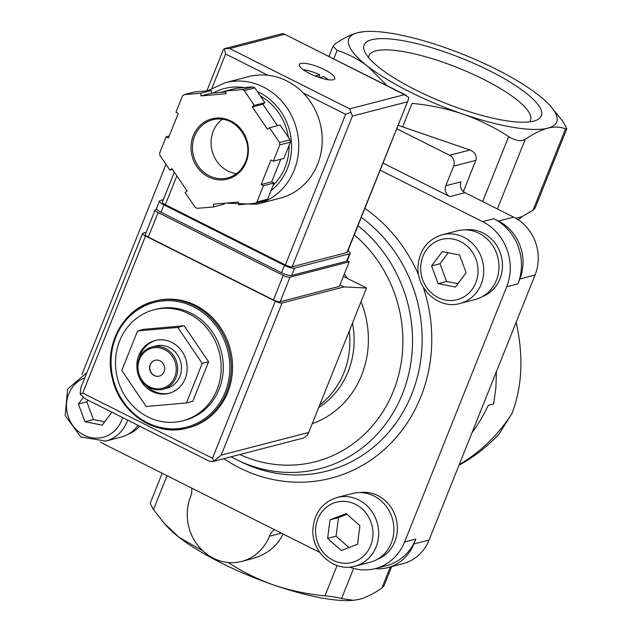 <?xml version="1.0" encoding="UTF-8"?>
<svg xmlns="http://www.w3.org/2000/svg" width="632" height="632" viewBox="0 0 632 632"><rect width="100%" height="100%" fill="white"/><g stroke="black" fill="none" stroke-linecap="round" stroke-linejoin="round"><path stroke-width="0.95" d="M191.654 488.062A16.377 15.01 -104.5 0 1 190.611 496.689A46.413 42.534 -104.5 0 0 197.927 545.534A46.413 42.534 -104.5 0 0 241.661 561.406L252.018 558.72C266.838 554.572 277.187 546.332 283.057 533.977M228.389 562.504L228.342 562.614C242.728 571.952 258.038 579.473 274.272 585.177C290.633 590.683 307.539 594.222 324.967 595.81C333.262 596.671 338.792 597.596 341.564 598.575L353.596 600.305L359.324 599.318C366.205 597.422 373.717 593.693 381.847 588.131L384.019 585.832L391.706 566.612M162.195 473.265L150.211 503.222L153.458 509.661L164.249 523.28L179.243 537.445L202.746 550.788M516.154 322.296C523.636 356.037 522.277 386.381 512.062 413.328A174.716 160.125 75.5 0 1 459.227 464.639M459.788 464.836C474.379 456.659 487.43 446.461 498.94 434.239L512.062 413.328M195.699 305.422A65.515 60.048 75.5 0 1 232.434 371.142A65.515 60.048 75.5 0 1 188.589 427.738L187.317 428.069A65.515 60.048 75.5 0 1 112.749 379.714A65.515 60.048 75.5 0 1 154.437 301.227A65.515 60.048 75.5 0 1 194.435 305.754A65.515 60.048 75.5 0 1 231.17 371.466A65.515 60.048 75.5 0 1 187.317 428.069C156.017 437.154 119.811 413.194 112.362 378.529C103.506 345.143 123.493 308.353 154.437 301.227L155.701 300.895A65.515 60.048 75.5 0 1 195.699 305.422M153.955 309.806L156.065 309.261A57.33 52.543 75.5 0 1 191.069 313.219A57.33 52.543 75.5 0 1 223.207 370.723A57.33 52.543 75.5 0 1 184.844 420.248L182.727 420.801A57.33 52.543 75.5 0 1 117.481 378.489A57.33 52.543 75.5 0 1 153.955 309.806A57.33 52.543 75.5 0 1 188.952 313.772A57.33 52.543 75.5 0 1 221.089 371.276A57.33 52.543 75.5 0 1 182.727 420.801M186.424 402.955L192.768 401.312L208.576 361.781L184.149 325.772L143.914 329.296L137.571 330.947L121.763 370.471L146.19 406.479L186.424 402.955L202.232 363.424L177.805 327.423L137.571 330.947M184.149 325.772L177.805 327.423M208.576 361.781L202.232 363.424M159.296 376.111A8.192 7.505 75.5 0 1 154.398 375.519A8.192 7.505 75.5 0 1 149.808 367.358A8.192 7.505 75.5 0 1 155.188 360.256M160.078 360.848A8.192 7.505 75.5 0 1 164.668 369.064A8.192 7.505 75.5 0 1 159.193 376.135A8.192 7.505 75.5 0 1 149.871 370.091A8.192 7.505 75.5 0 1 155.077 360.28A8.192 7.505 75.5 0 1 160.078 360.848M164.596 349.559A20.745 19.015 75.5 0 1 168.657 385.196A20.745 19.015 75.5 0 1 138.147 369.87A20.745 19.015 75.5 0 1 164.596 349.559M165.41 348.469A21.836 20.019 75.5 0 1 177.655 370.376A21.836 20.019 75.5 0 1 163.04 389.241A21.836 20.019 75.5 0 1 138.179 373.125A21.836 20.019 75.5 0 1 152.075 346.96A21.836 20.019 75.5 0 1 165.41 348.469M152.075 346.96L155.883 345.973A21.836 20.019 75.5 0 1 169.218 347.482A21.836 20.019 75.5 0 1 181.463 369.388A21.836 20.019 75.5 0 1 166.84 388.253L163.04 389.241M169.581 393.167A27.302 25.019 75.5 0 1 146.197 385.504M139.174 358.407A27.302 25.019 75.5 0 1 155.891 340.34M171.809 342.41A27.302 25.019 75.5 0 1 187.119 369.791A27.302 25.019 75.5 0 1 168.847 393.373A27.302 25.019 75.5 0 1 137.776 373.228A27.302 25.019 75.5 0 1 155.148 340.522A27.302 25.019 75.5 0 1 171.809 342.41M383.008 163.072L449.794 196.623A8.192 7.505 -104.5 0 1 445.789 185.769L453.642 166.129A8.192 7.505 -104.5 0 0 449.628 155.275L469.979 150.005L402.631 126.866L412.024 103.379C429.499 104.991 446.397 108.538 462.727 114.021C479.001 119.732 494.311 127.253 508.649 136.583C515.593 140.81 521.124 141.726 525.247 139.34C533.44 133.747 540.945 130.018 547.77 128.154A111.927 28.021 21.8 0 0 550.322 105.923A111.927 28.021 21.8 0 0 537.793 94.555A111.927 28.021 21.8 0 0 442.771 46.823A111.927 28.021 21.8 0 0 364.498 31.6A111.927 28.021 21.8 0 0 357.72 32.682A111.927 28.021 21.8 0 0 367.698 66.281A111.927 28.021 21.8 0 0 462.727 114.021A111.927 28.021 21.8 0 0 547.77 128.154C554.564 126.495 560.481 126.748 565.529 128.896L566.825 128.778L563.578 122.339L550.322 105.923M472.041 432.604L472.175 432.565A176.897 162.132 -104.5 0 0 488.323 405.309L493.6 403.943L495.867 388.198L496.412 371.671M364.498 31.6L357.72 32.682C350.839 34.578 343.326 38.307 335.197 43.869L333.025 46.168L337.14 50.426C347.971 53.76 358.162 59.045 367.698 66.281L387.195 85.755M371.719 39.713A95.448 23.898 21.8 0 0 364.846 51.919A95.448 23.898 21.8 0 0 443.869 102.605A95.448 23.898 21.8 0 0 536.054 120.396A95.448 23.898 21.8 0 0 486.988 69.488A95.448 23.898 21.8 0 0 371.719 39.713M566.825 128.778L535.162 207.944L533.013 210.187L521.953 216.665L515.807 218.261M521.953 216.665A115.285 28.867 -158.2 0 1 517.9 219.557M402.631 126.866A21.836 5.467 -158.2 0 1 398.16 125.183M469.979 150.005C475.122 152.28 477.073 155.741 475.817 160.386L463.351 191.543M164.241 523.288L166.722 526.077A111.927 28.021 21.8 0 0 179.243 537.445A111.927 28.021 21.8 0 0 274.272 585.177A111.927 28.021 21.8 0 0 352.545 600.4L353.596 600.313M449.628 155.275L396.746 128.715M445.789 185.769L461.012 181.819A8.192 7.505 -104.5 0 0 465.018 192.673L513.69 217.124A43.679 40.029 -104.5 0 1 535.067 275.015L429.065 540.044A43.679 40.029 -104.5 0 1 402.94 563.697L387.724 567.639A43.679 40.029 -104.5 0 0 413.842 543.986L415.809 539.08A49.138 45.038 -104.5 0 1 386.421 565.687L375.211 568.595A49.138 45.038 -104.5 0 0 404.599 541.987L506.674 286.77A49.138 45.038 -104.5 0 0 482.627 221.642L380.164 170.174M506.674 286.77L517.885 283.871A49.138 45.038 -104.5 0 0 493.829 218.743L498.466 221.066L513.69 217.124M517.885 283.871L519.844 278.957A43.679 40.029 -104.5 0 0 498.466 221.066M374.974 568.658A43.679 40.029 -104.5 0 0 387.724 567.639M349.512 567.094A49.138 45.038 -104.5 0 0 375.211 568.595M100.346 441.966A49.138 45.038 -104.5 0 0 104.177 444.122L319.832 552.455M165.979 164.344L81.86 374.658M139.719 426.205A34.673 31.774 75.5 0 1 128.193 434.208M359.995 492.589A34.673 31.774 75.5 0 1 377.881 495.638A34.673 31.774 75.5 0 1 397.378 528.605A34.673 31.774 75.5 0 1 377.296 559.344M465.073 229.882A34.673 31.774 75.5 0 1 482.959 232.924A34.673 31.774 75.5 0 1 502.456 265.89A34.673 31.774 75.5 0 1 482.374 296.629M349.291 331.081A81.899 75.058 75.5 0 1 319.737 404.97M442.131 234.78L457.355 230.838A35.487 32.524 75.5 0 1 479.024 233.287A35.487 32.524 75.5 0 1 498.917 268.884A35.487 32.524 75.5 0 1 475.169 299.544L459.946 303.486C439.129 309.759 416.188 289.101 418.013 266.206C419.498 249.995 427.54 239.52 442.131 234.78A35.487 32.524 75.5 0 1 463.801 237.237A35.487 32.524 75.5 0 1 483.693 272.834A35.487 32.524 75.5 0 1 459.946 303.486M431.585 265.938L438.134 283.665L455.403 287.054L466.124 272.716L459.583 254.996L442.313 251.599L431.585 265.938L440.046 263.742L446.587 281.469L438.134 283.665M337.053 497.495L352.277 493.545A35.487 32.524 75.5 0 1 373.947 496.002A35.487 32.524 75.5 0 1 393.839 531.599A35.487 32.524 75.5 0 1 370.091 562.259L354.868 566.201C334.052 572.466 311.11 551.815 312.935 528.921C314.42 512.71 322.462 502.235 337.053 497.495A35.487 32.524 75.5 0 1 358.723 499.944A35.487 32.524 75.5 0 1 378.615 535.541A35.487 32.524 75.5 0 1 354.868 566.201M330.03 519.852L327.613 538.361L341.367 550.551L357.53 544.231L359.94 525.721L346.194 513.532L330.03 519.852L338.483 517.655L336.074 536.165L327.613 538.361M138.076 425.383A35.487 32.524 75.5 0 1 120.989 437.123L105.765 441.065L80.817 436.957L65.175 415.54L67.616 389.083L86.892 372.659M83.187 397.591L78.392 404.006L84.933 421.734L102.202 425.123L111.864 412.214M448.254 252.768L440.046 263.742M446.587 281.469L457.916 283.697M88.03 400.238L86.845 401.818L78.392 404.006M86.845 401.818L93.394 419.545L84.933 421.734M93.394 419.545L104.715 421.765M347.063 514.306L338.483 517.655M336.074 536.165L348.951 547.581M529.553 121.889A87.026 21.788 21.8 0 0 530.453 120.467A87.026 21.788 21.8 0 0 471.211 73.454A87.026 21.788 21.8 0 0 375.835 50.876A87.026 21.788 21.8 0 0 368.859 55.837A87.026 21.788 21.8 0 0 368.527 57.488M241.661 561.406A46.413 42.534 -104.5 0 0 269.414 536.268L281.422 533.155M274.462 529.663A16.377 15.01 -104.5 0 0 269.414 536.268M347.205 260.834L349.188 261.83L289.993 277.179A5.459 1.367 -158.2 0 1 283.239 275.402L158.087 212.526A5.459 1.367 -158.2 0 1 155.132 209.95A5.459 1.367 -158.2 0 1 155.567 209.65L156.847 209.318M209.255 461.139L85.288 398.863L80.169 394.084L82.713 393.065L212.502 458.263L213.798 461.218L212.929 461.51L302.215 438.363A10.918 10.009 -104.5 0 0 308.748 432.446L366.521 288.002L344.021 286.928L282.07 302.989A5.459 1.367 -158.2 0 1 275.323 301.211L145.534 236.013A5.459 1.367 -158.2 0 1 142.571 233.437A5.459 1.367 -158.2 0 1 143.006 233.137L146.19 232.315M212.929 461.51L209.255 461.147M366.521 288.002L343.373 276.374M344.021 286.928L339.969 284.898M349.188 261.83L339.376 286.367L280.173 301.717A5.459 1.367 -158.2 0 1 273.427 299.939L148.267 237.071A5.459 1.367 -158.2 0 1 145.313 234.496L155.132 209.95M80.169 394.084L80.809 387.819L142.571 233.437M213.798 461.218L221.216 455.135L282.07 302.989M225.608 203.141L256.616 204.27L280.087 198.187A62.789 57.544 -104.5 0 0 317.635 164.186A62.789 57.544 -104.5 0 0 303.289 93.03A62.789 57.544 -104.5 0 0 267.96 75.279A62.789 57.544 -104.5 0 0 248.566 76.622L225.103 82.713L207.628 90.795M315.131 75.974L319.8 74.766L318.773 77.333M303.242 69.694A18.02 4.511 -158.2 0 1 319.8 74.766M254.317 105.386L244.284 90.597A65.515 60.048 -104.5 0 0 242.254 89.578L225.719 91.024L226.027 93.734L201.047 95.914L200.739 93.212L184.204 94.658A65.515 60.048 -104.5 0 0 182.451 96.009L175.949 112.251L178.271 113.412L168.452 137.958L166.137 136.788L159.635 153.031A65.515 60.048 -104.5 0 0 159.912 155.401L169.945 170.198L171.951 168.657L187.119 191.006L185.113 192.555L195.146 207.343A65.515 60.048 -104.5 0 0 197.176 208.363L213.711 206.917L213.403 204.207L238.383 202.027L238.691 204.728L255.225 203.283A65.515 60.048 -104.5 0 0 256.979 201.932L263.481 185.69L261.158 184.528L270.978 159.983L273.293 161.152L279.786 144.91A65.515 60.048 -104.5 0 0 279.518 142.54L269.485 127.743L267.47 129.284L252.31 106.934L254.317 105.386L264.887 102.653L254.854 87.856L244.284 90.597M225.822 91.932L211.617 93.181L211.309 90.471L194.775 91.916L184.204 94.658M254.854 87.856A65.515 60.048 -104.5 0 0 252.824 86.837L242.254 89.578M273.293 161.152L283.863 158.411L290.365 142.168A65.515 60.048 -104.5 0 0 290.088 139.798L279.518 142.54M290.365 142.168L279.786 144.91M255.225 203.283L265.796 200.542A65.515 60.048 -104.5 0 0 267.549 199.191L256.979 201.932M277.456 125.673L262.88 104.193L264.887 102.653M252.824 86.837L236.289 88.282L225.719 91.024M290.088 139.798L280.055 125.002L269.485 127.743M267.549 199.191L274.051 182.948L271.728 181.787L280.758 159.217M213.711 206.917L224.281 204.175L224.178 203.267M333.309 79.751A19.11 4.787 -158.2 0 1 312.429 74.821A19.11 4.787 -158.2 0 1 299.339 64.504A19.11 4.787 -158.2 0 1 318.86 67.158A19.11 4.787 -158.2 0 1 334.826 78.7A19.11 4.787 -158.2 0 1 333.309 79.751M211.981 88.038L225.6 53.996L224.328 48.719L229.677 48.546L349.733 108.854L404.488 94.658L408.691 97.352L408.233 100.006L346.897 252.563A5.459 1.367 21.8 0 0 347.331 252.263L408.233 100.006M224.328 48.719L223.278 49.841L206.869 90.858M174.345 172.18L162.377 202.098A5.459 1.367 21.8 0 0 165.331 204.673L285.387 264.982A5.459 1.367 21.8 0 0 292.134 266.759L346.897 252.563M292.134 266.759L352.403 116.09L350.934 112.322L345.657 114.305L285.387 264.982M349.733 108.854L350.934 112.322M225.016 48.506L282.425 33.63L283.697 33.765L404.488 94.658M273.127 185.247A54.597 50.039 -104.5 0 0 285.095 167.322A54.597 50.039 -104.5 0 0 289.077 145.384M288.382 137.27A54.597 50.039 -104.5 0 0 260.4 96.032M226.082 90.929A54.597 50.039 -104.5 0 0 225.039 91.182L220.292 92.414M222.361 119.219A30.028 27.524 -104.5 0 0 212.099 150.945A30.028 27.524 -104.5 0 0 236.487 173.681M169.242 135.983L166.137 136.788M172.544 169.526L169.945 170.198M274.051 182.948L263.481 185.69M271.728 181.787L261.158 184.528M262.88 104.193L252.31 106.934M211.309 90.471L200.739 93.212M211.617 93.181L201.047 95.914M163.325 199.72L160.157 200.542A8.192 2.054 21.8 0 0 159.501 200.992A8.192 2.054 21.8 0 0 163.941 204.855L284.455 265.401A8.192 2.054 21.8 0 0 294.583 268.071L349.551 253.819A8.192 2.054 21.8 0 0 350.207 253.369A8.192 2.054 21.8 0 0 347.94 250.738M159.501 200.992L156.562 208.355A8.192 2.054 21.8 0 0 160.994 212.218L281.509 272.763A8.192 2.054 21.8 0 0 291.636 275.433L346.605 261.182A8.192 2.054 21.8 0 0 347.26 260.732L350.207 253.369M319.65 77.625L323.505 76.622A18.02 4.511 -158.2 0 1 328.419 79.766M337.093 565.514L324.967 595.81M167.046 475.699L153.458 509.661M193.621 306.844A64.424 59.045 75.5 0 1 206.245 417.507A64.424 59.045 75.5 0 1 111.501 369.918A64.424 59.045 75.5 0 1 193.621 306.844M482.666 201.537L508.649 136.583M497.408 208.939L525.247 139.34M533.013 210.187L565.529 128.896M333.751 58.902L337.14 50.426M390.307 566.975L381.847 588.131M353.62 568.421L341.564 598.575M453.642 166.129L475.817 160.386M449.794 196.623L465.018 192.673M519.844 278.957L535.067 275.015M413.842 543.986L429.065 540.044M482.627 221.642L493.829 218.743M404.599 541.987L415.809 539.08M364.877 208.394A150.1 137.563 75.5 0 1 418.732 275.362M423.195 287.078A150.1 137.563 75.5 0 1 382.455 451.161A150.1 137.563 75.5 0 1 223.831 458.682M361.291 217.368A142.184 130.31 75.5 0 1 407.608 403.508A142.184 130.31 75.5 0 1 241.78 462.221L231.036 456.81M357.965 225.679A138.124 126.59 75.5 0 1 397.133 405.578A138.124 126.59 75.5 0 1 237.316 460.064M354.283 234.875A130.216 119.337 75.5 0 1 388.088 402.695A130.216 119.337 75.5 0 1 239.868 454.527M344.25 274.185A92.817 85.067 75.5 0 1 347.869 278.641M361.03 301.733A92.817 85.067 75.5 0 1 312.287 423.598M352.459 323.165A81.899 75.058 75.5 0 1 318.718 407.529M460.538 241.598A31.118 28.519 75.5 0 1 466.637 295.057A31.118 28.519 75.5 0 1 420.873 272.068A31.118 28.519 75.5 0 1 460.538 241.598M355.461 504.312A31.118 28.519 75.5 0 1 361.559 557.772A31.118 28.519 75.5 0 1 315.795 534.783A31.118 28.519 75.5 0 1 355.461 504.312M127.625 420.13A35.487 32.524 75.5 0 1 105.765 441.065M122.569 417.586A31.118 28.519 75.5 0 1 75.571 428.859A31.118 28.519 75.5 0 1 84.822 377.825M82.713 393.065L145.534 236.013M212.502 458.263L275.323 301.211M221.216 455.135L308.748 432.446M158.087 212.526L148.267 237.071M289.993 277.179L280.173 301.717M283.239 275.402L273.427 299.939M256.616 204.27A62.789 57.544 -104.5 0 0 294.164 170.269A62.789 57.544 -104.5 0 0 284.266 104.177A62.789 57.544 -104.5 0 0 225.103 82.713M246.132 162.242A31.118 28.519 -104.5 0 0 216.191 118.105A31.118 28.519 -104.5 0 0 196.813 166.564A31.118 28.519 -104.5 0 0 246.132 162.242M229.677 48.546L284.432 34.349M176.849 175.87L165.331 204.673M303.289 93.03L345.657 114.305M225.6 53.996L267.96 75.279M352.403 116.09L407.166 101.894M270.954 190.698A57.33 52.543 -104.5 0 0 287.418 168.483A57.33 52.543 -104.5 0 0 257.366 91.553M244.142 87.595A57.33 52.543 -104.5 0 0 213.071 93.046M245.635 161.666A30.028 27.524 -104.5 0 0 240.895 130.058A30.028 27.524 -104.5 0 0 212.605 119.796A30.028 27.524 -104.5 0 0 193.495 155.764A30.028 27.524 -104.5 0 0 227.67 177.932A30.028 27.524 -104.5 0 0 245.635 161.666M160.994 212.218L163.941 204.855M281.509 272.763L284.455 265.401M291.636 275.433L294.583 268.071M346.605 261.182L349.551 253.819M328.901 56.469L333.025 46.16M169.724 134.79L174.092 123.864M283.697 33.765L406.202 95.298M212.605 119.796C233.579 113.002 255.328 140.438 245.548 161.729C241.953 170.174 235.997 175.578 227.67 177.932"/></g></svg>
